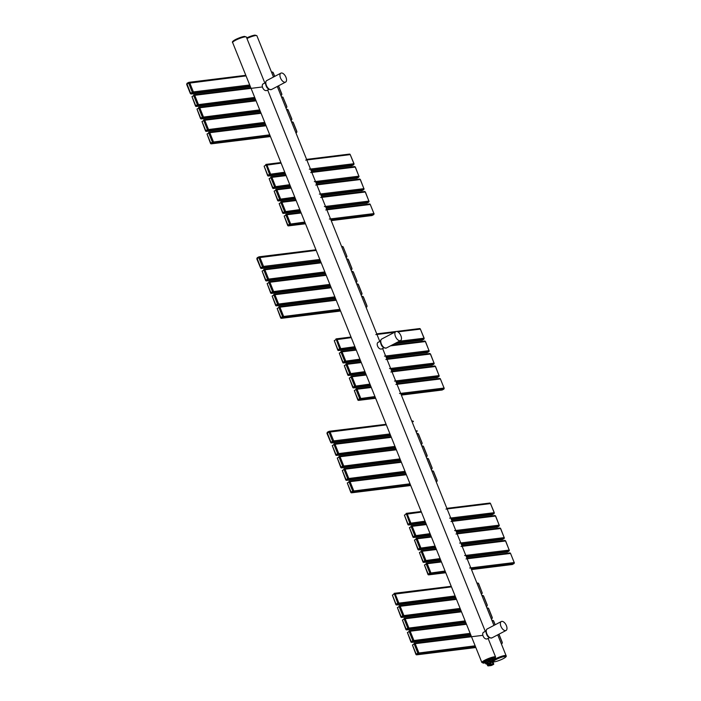 <?xml version="1.0" encoding="UTF-8"?>
<svg xmlns="http://www.w3.org/2000/svg" width="701" height="701" viewBox="0 0 701 701"><rect width="100%" height="100%" fill="white"/><g stroke="black" fill="none" stroke-linecap="round" stroke-linejoin="round"><path stroke-width="1.05" d="M400.911 335.761A5.056 2.629 62.3 0 0 395.828 331.617A5.056 2.629 62.3 0 0 395.443 336.436A5.056 2.629 62.3 0 0 400.534 340.572A5.056 2.629 62.3 0 0 400.911 335.761M378.829 342.062C375.263 342.666 378.19 349.948 381.624 349.002L384.025 347.819M506.411 625.669A5.056 2.629 62.3 0 0 501.32 621.524A5.056 2.629 62.3 0 0 500.943 626.343A5.056 2.629 62.3 0 0 506.026 630.479A5.056 2.629 62.3 0 0 506.411 625.669M484.33 631.969C480.755 632.574 483.681 639.855 487.116 638.909L489.526 637.726M263.883 83.585C260.308 84.19 263.243 91.481 266.678 90.534L269.079 89.351M285.964 77.294A5.056 2.629 62.3 0 0 280.882 73.149A5.056 2.629 62.3 0 0 280.496 77.969A5.056 2.629 62.3 0 0 285.587 82.105A5.056 2.629 62.3 0 0 285.964 77.294M492.014 664.329L490.253 665.451L491.611 664.443M491.489 664.714L489.981 665.468M490.209 665.389L489.018 665.661M489.517 665.319L490.025 665.477M493.758 664.005L493.101 664.092L492.391 662.305L493.04 662.226L493.057 661.437L493.679 664.259A3.409 0.561 -21.9 0 1 491.331 665.503L493.732 664.241L492.856 664.311L490.227 665.687L491.235 665.512M486.459 663.759L486.31 663.4A3.601 0.596 -21.9 0 1 487.703 662.296A3.601 0.596 -21.9 0 1 491.086 660.92A3.601 0.596 -21.9 0 1 492.987 660.71L493.136 661.069A3.601 0.596 158.1 0 0 490.244 661.604L489.596 662.682L490.314 664.469A3.601 0.596 158.1 0 0 488.851 665.144A3.601 0.596 158.1 0 0 487.817 665.775L486.512 663.567A3.601 0.596 158.1 0 0 486.459 663.759L487.072 663.978A3.409 0.561 158.1 0 1 486.757 663.681L486.512 663.567M488.098 664.636L488.658 664.671C489.473 664.005 489.193 663.304 487.817 662.568L487.432 663.479M488.448 664.522C489.175 663.952 488.965 663.348 487.835 662.708L487.493 663.575M488.544 664.46L488.518 664.487A0.692 0.561 30 0 1 487.353 663.812L487.353 663.812A0.692 0.561 30 0 1 488.474 663.698A0.692 0.561 30 0 1 488.518 664.487L488.658 664.671M493.057 662.261L493.075 661.253A3.601 0.596 158.1 0 0 493.136 661.069L493.075 661.253M485.846 663.908L485.556 663.4A4.627 0.762 158.1 0 1 485.951 663.076L485.916 663.05A4.67 0.771 158.1 0 0 485.513 663.374L485.092 662.34A4.67 0.771 158.1 0 0 484.89 662.725A4.67 0.771 158.1 0 0 485.302 662.866M486.441 663.856L485.881 663.926A4.627 0.762 158.1 0 0 486.45 663.856L486.415 663.829M485.495 662.016L485.916 663.05L488.737 661.569L488.317 660.535A4.67 0.771 158.1 0 0 486.696 661.297A4.67 0.771 158.1 0 0 485.495 662.016L488.317 660.535M493.557 659.247A4.67 0.771 158.1 0 0 493.013 659.106L493.355 659.632A4.67 0.771 158.1 0 0 493.557 659.247L493.338 658.712A4.67 0.771 158.1 0 0 490.866 658.984A4.67 0.771 158.1 0 0 486.485 660.763A4.67 0.771 158.1 0 0 484.671 662.2L484.89 662.725M492.452 659.177A4.67 0.771 158.1 0 0 489.289 660.14L492.452 659.177L492.864 660.211L489.71 661.218A4.627 0.762 158.1 0 0 488.763 661.604L488.737 661.569A4.67 0.771 158.1 0 1 489.701 661.166L489.71 661.218M489.289 660.14L489.701 661.166L492.864 660.211A4.67 0.771 158.1 0 1 493.434 660.14L493.013 659.106M493.355 659.632L493.408 660.193A4.627 0.762 158.1 0 0 492.856 660.263M493.364 660.99L493.355 661.034A4.627 0.762 158.1 0 0 493.741 660.719L493.408 660.193M488.325 663.663A0.587 0.482 30 0 1 488.448 663.786A0.64 0.517 -150 0 0 487.502 664.311A0.64 0.517 -150 0 0 488.466 663.803A0.587 0.482 30 0 1 487.563 664.259A0.587 0.482 30 0 1 488.15 663.567M487.107 663.996L487.8 665.801L488.711 665.819L488.054 665.906A3.409 0.561 -21.9 0 1 490.411 664.671L491.138 664.329L490.428 662.55L489.771 662.629L490.481 664.408L491.497 664.241L490.428 662.55A0.587 0.491 -97 0 1 490.647 661.788L490.244 661.604M490.647 661.788L490.744 661.762A2.918 0.482 158.1 0 1 492.584 661.534L492.969 661.499A3.409 0.561 158.1 0 0 490.288 661.832L489.596 662.682M381.695 339.039C380.328 340.073 380.1 341.755 381.011 344.095C381.843 346.864 383.64 348.16 386.4 347.994A5.056 2.629 -117.7 0 1 381.318 343.858A5.056 2.629 -117.7 0 1 381.695 339.039L395.828 331.617M246.954 38.52A7.396 1.218 -21.9 0 1 255.62 35.558A7.396 1.218 -21.9 0 1 256.881 35.733L273.486 77.031M497.728 634.843L506.104 655.689A7.396 1.218 158.1 0 0 504.834 655.505A7.396 1.218 158.1 0 0 493.486 659.974M256.881 35.733L254.936 35.094L246.717 37.924A6.616 1.087 -21.9 0 1 254.743 35.155M494.529 661.788A6.616 1.087 158.1 0 0 503.108 658.712A6.616 1.087 158.1 0 0 504.536 656.53A6.616 1.087 158.1 0 0 495.949 659.597A6.616 1.087 158.1 0 0 494.529 661.788M506.026 630.479L491.9 637.91A5.056 2.629 -117.7 0 1 486.818 633.765A5.056 2.629 -117.7 0 1 487.195 628.955L501.32 621.524M488.133 638.462L495.581 656.986A7.396 1.218 158.1 0 0 494.31 656.802A7.396 1.218 158.1 0 0 486.406 659.413A7.396 1.218 158.1 0 0 481.859 662.498L232.644 42.551A7.396 1.218 -21.9 0 1 237.192 39.458A7.396 1.218 -21.9 0 1 245.096 36.855A7.396 1.218 -21.9 0 1 246.358 37.03L264.838 83.007M233.249 41.683A6.616 1.087 -21.9 0 1 236.64 39.019A6.616 1.087 -21.9 0 1 244.22 36.452M493.443 659.536A6.616 1.087 158.1 0 0 494.012 657.827A6.616 1.087 158.1 0 0 485.434 660.894A6.616 1.087 158.1 0 0 484.005 663.085A6.616 1.087 158.1 0 0 485.171 662.866M266.748 80.571C265.381 81.596 265.153 83.288 266.065 85.627C266.897 88.387 268.693 89.693 271.453 89.526A5.056 2.629 -117.7 0 1 266.371 85.391A5.056 2.629 -117.7 0 1 266.748 80.571L280.882 73.149M187.001 84.006L190.611 93.207L192.346 92.409L188.727 83.2L187.001 84.006L187.062 83.261L188.613 82.464M192.346 92.409L193.047 93.067L250.126 86.03M190.725 93.259L191.434 93.925L193.047 93.067A0.876 0.736 -97 0 0 193.388 91.919L249.696 84.979M190.611 93.207L190.444 93.47A0.876 0.736 -97 0 0 191.434 93.925L250.371 86.652M192.381 92.287L193.388 91.919L189.743 82.841A0.876 0.736 -97 0 0 188.753 82.385L187.062 83.261L186.659 84.365L190.313 93.452L191.215 93.987L250.388 86.687M188.727 83.2L246.051 75.892M188.622 83.156L188.972 82.324L245.814 75.314M272.084 72.107A0.876 0.736 83 0 1 273.075 72.562L274.626 76.435M193.739 95.669L191.978 96.589L195.737 105.728L197.393 104.747L193.739 95.669L194.747 95.301A0.876 0.736 -97 0 0 193.765 94.854L193.625 94.924M193.634 95.616L193.984 94.784L250.827 87.774M195.737 105.728L196.438 106.386L198.059 105.536A0.876 0.736 -97 0 0 198.401 104.388L194.747 95.301L261.578 87.064M197.349 104.87L198.059 105.536L255.138 98.49M197.393 104.747L254.708 97.439M278.42 85.873L281.732 94.109A0.876 0.736 83 0 1 281.39 95.257L280.838 95.327M191.978 96.589L195.456 105.93A0.876 0.736 -97 0 0 196.438 106.386L255.383 99.113M195.623 105.676L196.227 106.456L255.401 99.156M281.574 95.117L281.863 94.127L278.525 85.811M198.751 108.129L196.981 109.058L200.74 118.189L202.396 117.207L198.751 108.129L199.759 107.77A0.876 0.736 -97 0 0 198.777 107.314L198.637 107.384M198.637 108.077L198.988 107.244L255.83 100.234M200.74 118.189L201.45 118.846L203.071 117.996A0.876 0.736 -97 0 0 203.413 116.848L199.759 107.77L256.067 100.821M202.361 117.339L203.071 117.996L260.141 110.96M202.396 117.207L259.72 109.899M282.109 97.036A0.876 0.736 83 0 1 283.09 97.492L286.744 106.57A0.876 0.736 83 0 1 286.402 107.717L285.92 107.972M196.981 109.058L200.468 118.39A0.876 0.736 -97 0 0 201.45 118.846L260.395 111.582M200.635 118.136L201.24 118.916L260.413 111.617M285.85 107.788L286.481 107.7L285.929 107.98M286.586 107.577L286.875 106.587L283.09 97.492M283.143 97.614L281.539 97.062M203.763 120.59L201.993 121.518L205.752 130.649L207.408 129.676L203.763 120.59L204.771 120.23A0.876 0.736 -97 0 0 203.789 119.775L203.649 119.853M203.649 120.546L204 119.713L260.842 112.695M205.752 130.649L206.462 131.315L208.083 130.456A0.876 0.736 -97 0 0 208.416 129.308L204.771 120.23L261.079 113.282M207.373 129.799L208.083 130.456L265.153 123.42M207.408 129.676L264.733 122.368M287.121 109.496A0.876 0.736 83 0 1 288.102 109.952L291.747 119.03A0.876 0.736 83 0 1 291.414 120.186L290.933 120.432M201.993 121.518L205.481 130.859A0.876 0.736 -97 0 0 206.462 131.315L265.407 124.042M205.647 130.596L206.243 131.376L265.416 124.077M290.862 120.248L291.485 120.16L290.941 120.449M291.59 120.046L291.888 119.056L288.102 109.952M288.155 110.075L286.551 109.531M208.767 133.059L207.005 133.979L210.764 143.109L212.421 142.137L208.767 133.059L209.783 132.691A0.876 0.736 -97 0 0 208.793 132.244L208.661 132.314M208.661 133.006L209.012 132.174L265.854 125.164M210.764 143.109L211.474 143.775L213.086 142.925A0.876 0.736 -97 0 0 213.428 141.777L209.783 132.691L266.091 125.751M212.385 142.259L213.086 142.925L270.165 135.88M212.421 142.137L269.736 134.829M293.158 122.544L296.76 131.499A0.876 0.736 83 0 1 296.418 132.647L295.945 132.901M292.124 121.965A0.876 0.736 83 0 1 293.114 122.412M207.005 133.979L210.484 143.319A0.876 0.736 -97 0 0 211.474 143.775L270.411 136.502M210.65 143.065L211.255 143.845L270.428 136.546M296.602 132.507L295.866 132.717M280.917 202.642L279.156 203.57L282.915 212.701L284.571 211.72L280.917 202.642L281.925 202.282A0.876 0.736 -97 0 0 280.943 201.827L280.803 201.897M280.812 202.589L281.162 201.757L295.918 199.943M282.915 212.701L283.616 213.358L285.237 212.508A0.876 0.736 -97 0 0 285.579 211.36L281.925 202.282L296.155 200.53M284.527 211.851L285.237 212.508L300.23 210.659M284.571 211.72L299.8 209.608M320.716 197.498L365.256 192.004L368.91 201.082A0.876 0.736 83 0 1 368.568 202.23L366.947 203.08A0.876 0.736 83 0 1 366.509 203.141M324.37 206.576L369.041 201.099L368.568 202.23L325.93 207.496M365.309 192.127L365.256 192.004A0.876 0.736 83 0 0 364.494 191.487L365.396 192.021L368.954 201.213M364.275 191.548A0.876 0.736 83 0 1 364.494 191.487L321.619 196.771M279.156 203.57L282.634 212.911A0.876 0.736 -97 0 0 283.616 213.358L300.475 211.281M282.801 212.648L283.406 213.428L300.492 211.325M326.175 208.109L367.026 203.062L326.193 208.153M367.087 203.01L368.752 202.098M275.905 190.181L274.144 191.11L277.903 200.241L279.559 199.259L275.905 190.181L276.921 189.822A0.876 0.736 -97 0 0 275.931 189.366L275.791 189.436M275.8 190.129L276.15 189.296L290.906 187.474M277.903 200.241L278.612 200.898L280.225 200.048A0.876 0.736 -97 0 0 280.566 198.9L276.921 189.822L291.143 188.061M279.524 199.391L280.225 200.048L295.217 198.199M279.559 199.259L294.788 197.147M315.704 185.038L360.253 179.544L363.898 188.622A0.876 0.736 83 0 1 363.556 189.769L361.944 190.619A0.876 0.736 83 0 1 361.497 190.672M319.358 194.116L364.029 188.639L363.556 189.769L320.918 195.027M360.296 179.666L360.253 179.544A0.876 0.736 83 0 0 359.482 179.018L360.384 179.561L363.942 188.753M359.262 179.088A0.876 0.736 83 0 1 359.482 179.018L316.607 184.31M274.144 191.11L277.622 200.442A0.876 0.736 -97 0 0 278.612 200.898L295.463 198.821M277.789 200.188L278.393 200.968L295.48 198.856M321.172 195.649L362.014 190.593L321.181 195.693M362.075 190.549L363.74 189.629M270.901 177.712L269.131 178.641L272.891 187.772L274.547 186.799L270.901 177.712L271.909 177.353A0.876 0.736 -97 0 0 270.919 176.906L270.788 176.976M270.788 177.668L271.138 176.836L285.894 175.013M272.891 187.772L273.6 188.438L275.221 187.588A0.876 0.736 -97 0 0 275.554 186.44L271.909 177.353L286.131 175.601M274.512 186.922L275.221 187.588L290.205 185.739M274.547 186.799L289.785 184.678M310.701 172.569L355.241 167.075L358.886 176.161A0.876 0.736 83 0 1 358.553 177.309L356.932 178.159A0.876 0.736 83 0 1 356.494 178.212M314.346 181.655L359.026 176.179L358.553 177.309L315.906 182.567M355.293 167.206L355.241 167.075A0.876 0.736 83 0 0 354.469 166.558L355.372 167.101L358.93 176.293M354.259 166.628A0.876 0.736 83 0 1 354.469 166.558L311.594 171.841M269.131 178.641L272.61 187.982A0.876 0.736 -97 0 0 273.6 188.438L290.451 186.352M272.785 187.728L273.381 188.499L290.468 186.396M316.16 183.189L357.011 178.133L316.177 183.224M357.072 178.089L358.728 177.169M265.775 165.199L264.119 166.181L267.773 175.259L269.535 174.33L265.916 164.437A0.876 0.736 -97 0 1 266.126 164.376L265.775 164.507M269.499 174.461L270.209 175.119A0.876 0.736 -97 0 0 270.551 173.971L266.897 164.893A0.876 0.736 -97 0 0 266.126 164.376L280.882 162.553M269.535 174.33L284.772 172.218M265.889 165.252L281.119 163.14M305.689 160.108L350.228 154.614L353.882 163.692A0.876 0.736 83 0 1 353.541 164.84L351.92 165.69A0.876 0.736 83 0 1 351.481 165.751M349.247 154.159A0.876 0.736 83 0 1 350.228 154.614L354.014 163.71L309.334 169.186M350.281 154.737L349.457 154.097L306.591 159.381M352.06 165.62L311.148 170.72M264.119 166.181L267.607 175.522A0.876 0.736 -97 0 0 268.588 175.969L270.209 175.119L285.193 173.27M267.773 175.259L268.378 176.039L285.456 173.936M267.878 175.311L268.588 175.969L285.447 173.892M310.902 170.106L353.611 164.823L351.709 165.76L311.165 170.764M353.716 164.709L353.917 163.824M285.929 215.102L284.159 216.031L287.918 225.161L289.574 224.189L285.929 215.102L286.937 214.743A0.876 0.736 -97 0 0 285.955 214.296L285.815 214.366M285.815 215.058L286.166 214.226L300.922 212.403M287.918 225.161L288.628 225.827L290.249 224.977A0.876 0.736 -97 0 0 290.591 223.829L286.937 214.743L301.158 212.99M289.539 224.311L290.249 224.977L305.233 223.128M289.574 224.189L304.812 222.068M325.728 209.958L370.268 204.464L373.922 213.551A0.876 0.736 83 0 1 373.58 214.699L371.959 215.549A0.876 0.736 83 0 1 371.521 215.601M329.374 219.045L374.054 213.568L373.58 214.699L330.942 219.956M369.287 204.017A0.876 0.736 83 0 1 370.268 204.464L373.966 213.682M284.159 216.031L287.647 225.371A0.876 0.736 -97 0 0 288.628 225.827L305.487 223.742M287.813 225.117L288.418 225.888L305.505 223.785M331.187 220.578L372.038 215.522L331.205 220.613M373.764 214.559L372.1 215.479M370.321 204.596L369.497 203.947L326.631 209.231M394.032 594.141L392.376 595.123L396.03 604.201L397.8 603.272L394.172 593.379A0.876 0.736 -97 0 1 394.383 593.309L394.032 593.449M397.756 603.395L398.466 604.06A0.876 0.736 -97 0 0 398.808 602.913L395.154 593.826A0.876 0.736 -97 0 0 394.383 593.309L451.234 586.299M397.8 603.272L455.115 595.964M394.146 594.194L451.462 586.886M477.504 583.101A0.876 0.736 83 0 1 478.485 583.547L482.139 592.634A0.876 0.736 83 0 1 481.797 593.782L481.245 593.852M392.376 595.123L395.863 604.455A0.876 0.736 -97 0 0 396.845 604.91L398.466 604.06L455.536 597.015M396.03 604.201L396.635 604.981L455.808 597.681M396.135 604.253L396.845 604.91L455.79 597.638M481.981 593.642L482.139 592.634M482.183 592.766L478.617 583.574L476.934 583.127M399.158 606.654L397.388 607.583L401.147 616.714L402.803 615.732L399.158 606.654L400.166 606.295A0.876 0.736 -97 0 0 399.184 605.839L399.044 605.909M399.044 606.602L399.395 605.769L456.237 598.759M401.147 616.714L401.857 617.371L403.478 616.521A0.876 0.736 -97 0 0 403.82 615.373L400.166 606.295L456.474 599.346M402.768 615.864L403.478 616.521L460.548 609.484M402.803 615.732L460.128 608.424M483.55 596.139L487.151 605.094A0.876 0.736 83 0 1 486.809 606.242L486.257 606.312M482.516 595.561A0.876 0.736 83 0 1 483.497 596.016M397.388 607.583L400.876 616.924A0.876 0.736 -97 0 0 401.857 617.371L460.802 610.107M401.042 616.661L401.638 617.441L460.811 610.142M486.985 606.102L487.283 605.112L483.629 596.034L481.946 595.587M404.17 619.114L402.4 620.043L406.159 629.174L407.816 628.201L404.17 619.114L405.178 618.755A0.876 0.736 -97 0 0 404.188 618.3L404.056 618.378M404.056 619.071L404.407 618.238L461.249 611.228M406.159 629.174L406.869 629.84L408.481 628.981A0.876 0.736 -97 0 0 408.823 627.833L405.178 618.755L461.486 611.807M407.78 628.324L408.481 628.981L465.56 621.945M407.816 628.201L465.14 620.893M488.562 608.599L492.155 617.555A0.876 0.736 83 0 1 491.822 618.711L491.34 618.957M487.519 608.021A0.876 0.736 83 0 1 488.509 608.477M402.4 620.043L405.879 629.384A0.876 0.736 -97 0 0 406.869 629.84L465.806 622.567M406.054 629.121L406.65 629.901L465.823 622.602M491.997 618.571L491.261 618.773M409.174 631.583L407.412 632.512L411.172 641.643L412.828 640.661L409.174 631.583L410.181 631.215A0.876 0.736 -97 0 0 409.2 630.769L409.06 630.839M409.069 631.531L409.419 630.698L466.261 623.688M411.172 641.643L411.881 642.3L413.494 641.45A0.876 0.736 -97 0 0 413.835 640.302L410.181 631.215L466.498 624.276M412.793 640.784L413.494 641.45L470.573 634.405M412.828 640.661L470.143 633.353M493.565 621.068L495.072 624.81M492.531 620.49A0.876 0.736 83 0 1 493.522 620.937M407.412 632.512L410.891 641.844A0.876 0.736 -97 0 0 411.881 642.3L470.818 635.027M411.058 641.59L411.662 642.37L470.835 635.071M414.186 644.044L412.425 644.973L416.184 654.103L417.84 653.122L414.186 644.044L415.194 643.684A0.876 0.736 -97 0 0 414.212 643.229L414.072 643.299M414.081 643.991L414.422 643.159L471.274 636.149M416.184 654.103L416.885 654.76L418.506 653.91A0.876 0.736 -97 0 0 418.847 652.762L415.194 643.684L482.025 635.439M417.796 653.253L418.506 653.91L475.585 646.874M417.84 653.122L475.155 645.814M498.867 634.247L502.179 642.484A0.876 0.736 83 0 1 501.837 643.632L501.355 643.886M412.425 644.973L415.903 654.305A0.876 0.736 -97 0 0 416.885 654.76L475.83 647.496M416.07 654.051L416.674 654.83L475.848 647.531M501.285 643.702L501.916 643.614L501.364 643.904M502.021 643.492L502.31 642.502L498.972 634.195M273.898 295.077L272.137 296.006L275.896 305.137L277.552 304.155L273.898 295.077L274.915 294.718A0.876 0.736 -97 0 0 273.925 294.262L273.793 294.332M273.793 295.025L274.144 294.192L330.986 287.182M275.896 305.137L276.606 305.794L278.218 304.944A0.876 0.736 -97 0 0 278.56 303.796L274.915 294.718L331.222 287.769M277.517 304.287L278.218 304.944L335.297 297.907M277.552 304.155L334.876 296.847M358.29 284.562L361.891 293.517A0.876 0.736 83 0 1 361.55 294.665L361.076 294.919M357.256 283.984A0.876 0.736 83 0 1 358.246 284.44M272.137 296.006L275.616 305.338A0.876 0.736 -97 0 0 276.606 305.794L335.542 298.521M275.791 305.084L276.387 305.864L335.56 298.565M361.734 294.525L360.997 294.735M268.895 282.608L267.125 283.537L270.884 292.668L272.54 291.695L268.895 282.608L269.903 282.249A0.876 0.736 -97 0 0 268.921 281.802L268.781 281.872M268.781 282.564L269.131 281.732L325.974 274.722M270.884 292.668L271.594 293.333L273.215 292.483A0.876 0.736 -97 0 0 273.548 291.336L269.903 282.249L326.21 275.309M272.505 291.818L273.215 292.483L330.285 285.438M272.54 291.695L329.864 284.387M353.286 272.102L356.888 281.057A0.876 0.736 83 0 1 356.546 282.205L355.994 282.275M352.252 271.524A0.876 0.736 83 0 1 353.234 271.97M267.125 283.537L270.612 292.878A0.876 0.736 -97 0 0 271.594 293.333L330.539 286.061M270.779 292.624L271.375 293.395L330.548 286.104M356.721 282.065L357.019 281.075L353.365 271.997L351.683 271.55M263.883 270.148L262.113 271.077L265.872 280.207L267.528 279.226L263.883 270.148L264.89 269.789A0.876 0.736 -97 0 0 263.909 269.333L263.769 269.403M263.769 270.095L264.119 269.272L320.962 262.253M265.872 280.207L266.582 280.864L268.203 280.014A0.876 0.736 -97 0 0 268.544 278.867L264.89 269.789L321.198 262.84M267.493 279.357L268.203 280.014L325.273 272.978M267.528 279.226L324.852 271.927M348.274 259.633L351.876 268.588A0.876 0.736 83 0 1 351.534 269.736L351.052 269.99M347.24 259.055A0.876 0.736 83 0 1 348.222 259.51M262.113 271.077L265.6 280.418A0.876 0.736 -97 0 0 266.582 280.864L325.527 273.6M265.767 280.155L266.371 280.935L325.544 273.635M351.718 269.605L350.982 269.806M257.144 258.485L260.754 267.694L262.481 266.897L258.871 257.688L257.144 258.485L257.206 257.749L258.757 256.943M262.524 266.766L263.532 266.406L259.878 257.328A0.876 0.736 -97 0 0 258.897 256.873L257.206 257.749L256.803 258.853L260.588 267.948A0.876 0.736 -97 0 0 261.569 268.404L263.19 267.554A0.876 0.736 -97 0 0 263.532 266.406L319.84 259.458M258.871 257.688L316.195 250.38M258.765 257.635L259.116 256.803L315.958 249.793M346.706 257.136L346.04 257.53L346.864 256.128A0.876 0.736 83 0 1 346.522 257.276L345.97 257.346M260.754 267.694L261.359 268.474L320.532 261.175M260.868 267.747L261.569 268.404L320.515 261.131M262.481 266.897L263.19 267.554L320.269 260.518M346.907 256.259L343.21 247.05L346.864 256.128M343.262 247.173L342.447 246.524A0.876 0.736 83 0 1 343.21 247.05M342.228 246.594A0.876 0.736 83 0 1 342.447 246.524L341.659 246.621M278.91 307.537L277.149 308.466L280.908 317.597L282.564 316.615L278.91 307.537L279.918 307.178A0.876 0.736 -97 0 0 278.937 306.723L278.796 306.793M278.805 307.485L279.156 306.652L335.998 299.642M280.908 317.597L281.609 318.254L283.23 317.404A0.876 0.736 -97 0 0 283.572 316.256L279.918 307.178L336.235 300.23M282.521 316.747L283.23 317.404L340.309 310.368M282.564 316.615L339.88 309.316M363.302 297.022L366.903 305.978A0.876 0.736 83 0 1 366.562 307.126L366.01 307.196M362.268 296.444A0.876 0.736 83 0 1 363.249 296.9M277.149 308.466L280.628 317.807A0.876 0.736 -97 0 0 281.609 318.254L340.555 310.99M280.794 317.544L281.399 318.324L340.572 311.025M366.746 306.994L367.035 305.995L363.39 296.917L361.698 296.479M351.061 377.129L349.291 378.058L353.05 387.189L354.706 386.207L351.061 377.129L352.068 376.761A0.876 0.736 -97 0 0 351.087 376.314L350.947 376.384M350.947 377.077L351.297 376.244L366.053 374.422M353.05 387.189L353.76 387.846L355.381 386.996A0.876 0.736 -97 0 0 355.722 385.848L352.068 376.761L366.29 375.009M354.671 386.339L355.381 386.996L370.365 385.147M354.706 386.207L369.944 384.095M390.86 371.986L435.4 366.492L439.054 375.57A0.876 0.736 83 0 1 438.712 376.717L437.091 377.567A0.876 0.736 83 0 1 436.653 377.62M394.505 381.064L439.185 375.587L438.712 376.717L396.074 381.975M435.452 366.614L435.4 366.492A0.876 0.736 83 0 0 434.629 365.966L435.531 366.509L439.098 375.701M434.418 366.036A0.876 0.736 83 0 1 434.629 365.966L391.763 371.258M349.291 378.058L352.778 387.39A0.876 0.736 -97 0 0 353.76 387.846L370.619 385.769M352.945 387.136L353.549 387.916L370.636 385.804M396.319 382.597L437.17 377.541L396.337 382.632M437.231 377.497L438.896 376.577M346.049 364.66L344.287 365.589L348.046 374.72L349.703 373.747L346.049 364.66L347.056 364.301A0.876 0.736 -97 0 0 346.075 363.845L345.935 363.924M345.943 364.616L346.294 363.784L361.05 361.961M348.046 374.72L348.748 375.385L350.369 374.536A0.876 0.736 -97 0 0 350.71 373.379L347.056 364.301L361.287 362.548M349.659 373.87L350.369 374.536L365.361 372.687M349.703 373.747L364.932 371.626M385.848 359.517L430.388 354.023L434.042 363.1A0.876 0.736 83 0 1 433.7 364.257L432.079 365.107A0.876 0.736 83 0 1 431.641 365.16M389.502 368.595L434.173 363.127L433.7 364.257L391.062 369.515M430.44 354.154L430.388 354.023A0.876 0.736 83 0 0 429.625 353.506L430.528 354.04L434.085 363.232M429.406 353.567A0.876 0.736 83 0 1 429.625 353.506L386.75 358.789M344.287 365.589L347.766 374.93A0.876 0.736 -97 0 0 348.748 375.385L365.607 373.3M347.933 374.676L348.537 375.447L365.624 373.344M391.307 370.137L432.158 365.081L391.324 370.172M432.219 365.028L433.884 364.117M341.036 352.2L339.275 353.129L343.034 362.259L344.69 361.278L341.036 352.2L342.053 351.841A0.876 0.736 -97 0 0 341.063 351.385L340.931 351.455M340.931 352.147L341.282 351.315L356.038 349.501M343.034 362.259L343.744 362.916L345.356 362.066A0.876 0.736 -97 0 0 345.698 360.919L342.053 351.841L356.274 350.088M344.655 361.409L345.356 362.066L360.349 360.218M344.69 361.278L359.92 359.166M390.457 345.873L425.384 341.562L429.03 350.64A0.876 0.736 83 0 1 428.688 351.788L427.075 352.638A0.876 0.736 83 0 1 426.629 352.699M384.49 356.134L429.161 350.658L428.688 351.788L386.049 357.046M425.428 341.685L425.384 341.562A0.876 0.736 83 0 0 424.613 341.036L425.516 341.58L429.073 350.772M424.394 341.107A0.876 0.736 83 0 1 424.613 341.036L391.99 345.067M339.275 353.129L342.754 362.47A0.876 0.736 -97 0 0 343.744 362.916L360.594 360.84M342.92 362.207L343.525 362.987L360.612 360.884M386.304 357.668L427.146 352.621L386.312 357.712M427.207 352.568L428.872 351.657M335.919 339.687L334.263 340.668L337.917 349.746L339.678 348.818L336.051 338.925A0.876 0.736 -97 0 1 336.27 338.855L335.919 338.995M339.643 348.949L340.353 349.606A0.876 0.736 -97 0 0 340.686 348.458L337.041 339.38A0.876 0.736 -97 0 0 336.27 338.855L351.026 337.032M339.678 348.818L354.916 346.706M336.033 339.74L351.262 337.619M375.832 334.596L394.567 332.283M397.861 331.871L420.372 329.102L424.017 338.18A0.876 0.736 83 0 1 423.684 339.328L422.063 340.178A0.876 0.736 83 0 1 421.625 340.23M419.391 328.646A0.876 0.736 83 0 1 420.372 329.102L424.158 338.197L399.281 341.229M420.425 329.225L419.601 328.576L376.735 333.869M422.204 340.108L394.908 343.525M334.263 340.668L337.751 350.001A0.876 0.736 -97 0 0 338.732 350.456L340.353 349.606L355.337 347.757M337.917 349.746L338.513 350.526L355.6 348.415L338.732 350.456L338.022 349.799M396.529 342.675L423.755 339.302L422.142 340.151L394.812 343.578M423.86 339.188L424.061 338.311M356.073 389.59L354.303 390.518L358.062 399.649L359.718 398.667L356.073 389.59L357.081 389.23A0.876 0.736 -97 0 0 356.099 388.775L355.959 388.845M355.959 389.537L356.31 388.704L371.066 386.891M358.062 399.649L358.772 400.306L360.393 399.456A0.876 0.736 -97 0 0 360.726 398.308L357.081 389.23L371.302 387.478M359.683 398.799L360.393 399.456L375.377 397.607M359.718 398.667L374.956 396.556M395.872 384.446L440.412 378.952L444.066 388.03A0.876 0.736 83 0 1 443.724 389.178L442.103 390.028A0.876 0.736 83 0 1 441.665 390.089M399.517 393.524L444.197 388.047L443.724 389.178L401.077 394.435M439.431 378.496A0.876 0.736 83 0 1 440.412 378.952L444.101 388.161M354.303 390.518L357.79 399.859A0.876 0.736 -97 0 0 358.772 400.306L375.631 398.229M357.957 399.596L358.553 400.376L375.64 398.273M401.331 395.057L442.182 390.01L401.349 395.101M443.899 389.046L442.243 389.958M440.465 379.075L439.641 378.426L396.775 383.719M344.042 469.556L342.281 470.485L346.04 479.615L347.696 478.643L344.042 469.556L345.05 469.197A0.876 0.736 -97 0 0 344.068 468.741L343.928 468.82M343.937 469.512L344.287 468.68L401.13 461.67M346.04 479.615L346.741 480.281L348.362 479.431A0.876 0.736 -97 0 0 348.704 478.275L345.05 469.197L401.366 462.257M347.661 478.765L348.362 479.431L405.441 472.386M347.696 478.643L405.012 471.335M428.434 459.05L432.035 467.996A0.876 0.736 83 0 1 431.693 469.153L431.141 469.214M427.4 458.472A0.876 0.736 83 0 1 428.39 458.918M342.281 470.485L345.759 479.826A0.876 0.736 -97 0 0 346.741 480.281L405.686 473.009M345.926 479.572L346.531 480.343L405.704 473.044M431.877 469.013L432.166 468.023L428.521 458.936L426.83 458.498M339.03 457.096L337.269 458.025L341.028 467.155L342.684 466.174L339.03 457.096L340.046 456.737A0.876 0.736 -97 0 0 339.056 456.281L338.925 456.351M338.925 457.043L339.275 456.211L396.118 449.201M341.028 467.155L341.738 467.812L343.35 466.962A0.876 0.736 -97 0 0 343.692 465.815L340.046 456.737L396.354 449.788M342.649 466.305L343.35 466.962L400.429 459.926M342.684 466.174L400.008 458.875M423.422 446.581L427.023 455.536A0.876 0.736 83 0 1 426.69 456.684L426.208 456.938M422.388 446.002A0.876 0.736 83 0 1 423.378 446.458M337.269 458.025L340.747 467.365A0.876 0.736 -97 0 0 341.738 467.812L400.674 460.548M340.923 467.103L341.518 467.882L400.692 460.583M426.865 456.553L426.129 456.754M334.026 444.636L332.256 445.564L336.016 454.695L337.672 453.713L334.026 444.636L335.034 444.276A0.876 0.736 -97 0 0 334.053 443.821L333.913 443.891M333.913 444.583L334.263 443.751L391.105 436.741M336.016 454.695L336.725 455.352L338.346 454.502A0.876 0.736 -97 0 0 338.679 453.354L335.034 444.276L391.342 437.328M337.637 453.845L338.346 454.502L395.417 447.466M337.672 453.713L394.996 446.406M418.418 434.121L422.02 443.076A0.876 0.736 83 0 1 421.678 444.224L421.126 444.294M417.384 433.542A0.876 0.736 83 0 1 418.366 433.998M332.256 445.564L335.744 454.896A0.876 0.736 -97 0 0 336.725 455.352L395.671 448.079M335.91 454.642L336.506 455.422L395.679 448.123M421.853 444.084L422.151 443.093L418.497 434.015L416.815 433.568M327.288 432.973L330.898 442.182L332.625 441.376L329.014 432.166L327.288 432.973L327.341 432.228L328.9 431.43M332.668 441.253L333.676 440.885L330.022 431.807A0.876 0.736 -97 0 0 329.041 431.352L327.341 432.228L326.946 433.332L330.732 442.436A0.876 0.736 -97 0 0 331.713 442.892L333.334 442.042A0.876 0.736 -97 0 0 333.676 440.885L389.984 433.945M329.014 432.166L386.33 424.867M328.9 432.123L329.251 431.29L386.093 424.28M416.85 431.623L416.184 432.009M330.898 442.182L331.503 442.953L390.676 435.654M331.003 442.226L331.713 442.892L390.659 435.619M332.625 441.376L333.334 442.042L390.404 434.997M416.114 431.825L416.666 431.763A0.876 0.736 83 0 0 417.007 430.616L416.192 432.026M413.406 421.66L412.582 421.012A0.876 0.736 83 0 1 413.353 421.529M412.372 421.082A0.876 0.736 83 0 1 412.582 421.012L411.802 421.108M349.054 482.025L347.284 482.954L351.052 492.084L352.708 491.103L349.054 482.025L350.062 481.657A0.876 0.736 -97 0 0 349.08 481.21L348.94 481.28M348.949 481.973L349.291 481.14L406.142 474.13M351.052 492.084L351.753 492.742L353.374 491.892A0.876 0.736 -97 0 0 353.716 490.744L350.062 481.657L406.378 474.717M352.664 491.235L353.374 491.892L410.444 484.855M352.708 491.103L410.024 483.795M433.446 471.51L437.047 480.465A0.876 0.736 83 0 1 436.705 481.613L436.224 481.867M432.412 470.932A0.876 0.736 83 0 1 433.393 471.387M347.284 482.954L350.772 492.286A0.876 0.736 -97 0 0 351.753 492.742L410.698 485.469M350.938 492.032L351.543 492.812L410.716 485.513M436.889 481.473L436.153 481.683M421.205 551.608L419.435 552.537L423.194 561.667L424.85 560.695L421.205 551.608L422.212 551.249A0.876 0.736 -97 0 0 421.231 550.793L421.091 550.872M421.091 551.564L421.441 550.732L436.197 548.909M423.194 561.667L423.903 562.333L425.525 561.475A0.876 0.736 -97 0 0 425.857 560.327L422.212 551.249L436.434 549.496M424.815 560.818L425.525 561.475L440.508 559.635M424.85 560.695L440.088 558.574M461.004 546.465L505.544 540.97L509.198 550.048A0.876 0.736 83 0 1 508.856 551.205L507.235 552.055A0.876 0.736 83 0 1 506.797 552.108M464.649 555.543L509.329 550.075L508.856 551.205L466.218 556.463M505.596 541.093L505.544 540.97A0.876 0.736 83 0 0 504.773 540.453L505.675 540.988L509.233 550.18M504.562 540.515A0.876 0.736 83 0 1 504.773 540.453L461.906 545.737M419.435 552.537L422.922 561.878A0.876 0.736 -97 0 0 423.903 562.333L440.763 560.248M423.089 561.615L423.684 562.395L440.771 560.292M466.463 557.076L507.314 552.029L466.48 557.12M507.375 551.976L509.031 551.065M416.192 539.148L414.422 540.077L418.182 549.207L419.846 548.226L416.192 539.148L417.2 538.789A0.876 0.736 -97 0 0 416.219 538.333L416.079 538.403M416.079 539.095L416.429 538.263L431.185 536.449M418.182 549.207L418.891 549.864L420.512 549.014A0.876 0.736 -97 0 0 420.854 547.867L417.2 538.789L431.422 537.036M419.803 548.357L420.512 549.014L435.496 547.166M419.846 548.226L435.076 546.114M455.992 534.004L500.532 528.51L504.185 537.588A0.876 0.736 83 0 1 503.844 538.736L502.223 539.586A0.876 0.736 83 0 1 501.785 539.639M459.637 543.082L504.317 537.606L503.844 538.736L461.205 543.994M500.584 528.633L500.532 528.51A0.876 0.736 83 0 0 499.76 527.984L500.663 528.528L504.229 537.72M499.55 528.055A0.876 0.736 83 0 1 499.76 527.984L456.894 533.277M414.422 540.077L417.91 549.409A0.876 0.736 -97 0 0 418.891 549.864L435.75 547.788M418.076 549.155L418.681 549.934L435.768 547.823M461.451 544.616L502.302 539.568L461.468 544.659M502.363 539.516L504.028 538.596M411.18 526.688L409.419 527.616L413.178 536.747L414.834 535.766L411.18 526.688L412.188 526.32A0.876 0.736 -97 0 0 411.207 525.873L411.066 525.943M411.075 526.635L411.426 525.803L426.182 523.98M413.178 536.747L413.879 537.404L415.5 536.554A0.876 0.736 -97 0 0 415.842 535.406L412.188 526.32L426.418 524.567M414.79 535.888L415.5 536.554L430.493 534.705M414.834 535.766L430.063 533.645M450.98 521.535L495.519 516.041L499.173 525.128A0.876 0.736 83 0 1 498.832 526.276L497.211 527.126A0.876 0.736 83 0 1 496.772 527.178M454.634 530.622L499.305 525.145L498.832 526.276L456.193 531.533M495.572 516.173L495.519 516.041A0.876 0.736 83 0 0 494.757 515.524L495.66 516.067L499.217 525.259M494.538 515.594A0.876 0.736 83 0 1 494.757 515.524L451.882 520.808M409.419 527.616L412.898 536.948A0.876 0.736 -97 0 0 413.879 537.404L430.738 535.327M413.064 536.694L413.669 537.474L430.756 535.362M456.439 532.155L497.289 527.099L456.456 532.19M497.351 527.056L499.016 526.136M406.063 514.175L404.407 515.147L408.052 524.225L409.822 523.305L406.194 513.404A0.876 0.736 -97 0 1 406.414 513.342L406.063 513.482M409.787 523.428L410.488 524.085A0.876 0.736 -97 0 0 410.83 522.937L407.185 513.859A0.876 0.736 -97 0 0 406.414 513.342L421.17 511.52M409.822 523.305L425.051 521.185M406.168 514.219L421.406 512.107M445.967 509.075L490.516 503.581L494.161 512.659A0.876 0.736 83 0 1 493.819 513.815L492.207 514.665A0.876 0.736 83 0 1 491.769 514.718M489.526 503.125A0.876 0.736 83 0 1 490.516 503.581L494.293 512.685L449.621 518.153M490.56 503.704L489.745 503.064L446.87 508.348M492.339 514.587L451.435 519.695M404.407 515.147L407.886 524.488A0.876 0.736 -97 0 0 408.876 524.944L410.488 524.085L425.481 522.245M408.052 524.225L408.657 525.005L425.744 522.902M408.166 524.278L408.876 524.944L425.726 522.858M451.181 519.073L493.898 513.789L491.988 514.727L451.444 519.73M494.003 513.675L494.205 512.79M426.208 564.077L424.447 564.997L428.206 574.137L429.862 573.155L426.208 564.077L427.224 563.709A0.876 0.736 -97 0 0 426.234 563.262L426.103 563.332M426.103 564.025L426.453 563.192L441.209 561.37M428.206 574.137L428.916 574.794L430.528 573.944A0.876 0.736 -97 0 0 430.87 572.796L427.224 563.709L441.446 561.957M429.827 573.278L430.528 573.944L445.521 572.095M429.862 573.155L445.091 571.035M466.007 558.925L510.556 553.431L514.201 562.517A0.876 0.736 83 0 1 513.868 563.665L512.247 564.515A0.876 0.736 83 0 1 511.809 564.568M469.661 568.012L514.341 562.535L513.868 563.665L471.221 568.923M509.566 552.984A0.876 0.736 83 0 1 510.556 553.431L514.245 562.649M424.447 564.997L427.925 574.338A0.876 0.736 -97 0 0 428.916 574.794L445.766 572.717M428.101 574.084L428.697 574.864L445.783 572.752M471.475 569.545L512.317 564.489L471.493 569.58M514.043 563.525L512.387 564.445M510.6 553.562L509.785 552.914L466.91 558.198M488.615 665.836L491.497 664.241L492.978 664.136L492.251 662.252L490.779 662.463L490.744 661.762M492.601 664.241L491.594 664.907M489.342 665.775L490.586 665.591M491.506 664.478L491.068 664.583M490.674 665.582L491.331 665.494M485.951 663.076L488.763 661.604M492.952 664.013L492.207 662.068A0.587 0.578 0.5 0 0 492.233 662.235M492.61 661.542A0.587 0.491 -97 0 0 492.391 662.305L492.268 662.305M492.584 661.534A0.587 0.578 0.5 0 0 492.207 662.068M380.494 341.107L378.435 342.184M277.281 86.468L379.793 341.475M382.632 348.546L493.933 625.415M492.382 661.201L494.336 661.849C498.393 661.227 507.761 657.231 506.104 655.689M386.4 347.994L400.534 340.572M491.9 637.91C489.14 638.068 487.344 636.771 486.512 634.002C485.6 631.662 485.828 629.98 487.195 628.955M485.995 631.014L483.935 632.092M267.686 90.078L485.285 631.382M265.548 82.63L263.488 83.717M232.644 42.551C231.067 41.604 236.999 38.073 244.412 36.391L246.358 37.03M481.859 662.498L485.232 662.866M493.408 659.58L495.169 658.327L495.581 656.986M271.453 89.526L285.587 82.105M271.515 72.142L273.206 72.58L274.731 76.383M291.555 121.992L293.246 122.438L296.891 131.516L295.945 132.91M486.95 608.056L488.641 608.494L492.295 617.581L491.34 618.974M491.962 620.516L493.653 620.963L495.178 624.757M356.686 284.01L358.377 284.457L362.031 293.535L361.076 294.928M346.671 259.09L348.353 259.528L352.007 268.606L351.061 270.008M421.818 446.029L423.509 446.476L427.163 455.554L426.208 456.956M431.842 470.958L433.533 471.405L437.179 480.483L436.232 481.876M492.601 664.18L488.991 665.635M488.632 665.775L490.218 665.696M488.518 664.32L487.493 663.733M487.502 663.164L487.353 663.812L488.518 664.487"/></g></svg>

